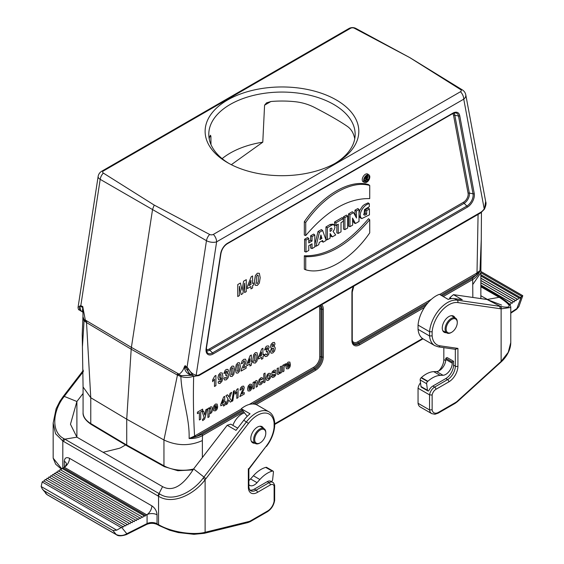 <?xml version="1.0" encoding="UTF-8"?>
<svg xmlns="http://www.w3.org/2000/svg" width="564" height="564" viewBox="0 0 564 564"><rect width="100%" height="100%" fill="white"/><g stroke="black" fill="none" stroke-linecap="round" stroke-linejoin="round"><path stroke-width="0.85" d="M438.609 371.02A10.977 6.338 120 0 0 443.833 359.529L443.833 347.657M480.859 295.733L489.185 300.422M499.126 297.313L487.049 299.498L500.529 306.435C512.239 308.621 512.013 305.716 499.845 297.7L499.133 297.313L500.035 297.221L480.859 286.152M454.965 317.772A9.334 5.386 120 0 0 453.526 316.108A9.334 5.386 120 0 0 444.199 321.494A9.334 5.386 120 0 0 444.199 332.274A9.334 5.386 120 0 0 446.35 332.689M521.749 296.326L519.733 298.278L518.725 297.806L517.879 299.512L516.871 299.033L516.025 300.746L515.017 300.267L514.171 301.973L513.169 301.493L512.316 303.206L511.315 302.727L510.462 304.433L509.461 303.954L509.278 304.32M418.051 403.288L429.549 409.929A10.977 6.338 120 0 0 431.728 413.624L420.236 406.982A10.977 6.338 -60 0 1 418.051 403.288L418.051 388.222A7.318 4.223 -60 0 1 420.518 382.78M432.137 331.801A23.787 13.733 -60 0 1 457.778 302.579L501.128 308.846L510.78 307.458L510.78 342.538L508.242 352.338L501.128 361.39L457.362 401.159A9.151 5.28 -60 0 1 455.578 402.477L438.51 412.333A9.151 5.28 -60 0 1 432.137 409.809L432.137 395.019A5.492 3.172 -60 0 1 435.923 389.322L448.866 381.856A12.81 7.395 120 0 0 457.919 366.17L457.919 348.397L439.948 345.81A23.787 13.733 -60 0 1 432.137 335.89L432.137 331.801L429.549 331.724L418.051 325.09A25.613 14.791 -60 0 1 439.419 294.323L448.211 299.399A25.613 14.791 -60 0 1 454.471 298.61L462.261 299.731L453.463 294.655L487.049 299.498L501.551 305.039M451.51 298.596L449.896 297.658L449.325 299.04M449.896 297.658L453.463 294.655M423.268 338.992A25.613 14.791 -60 0 1 418.051 329.334L429.549 335.968A25.613 14.791 120 0 0 434.759 345.626L423.268 338.992M418.051 325.09L418.051 329.334M453.541 361.249L447.069 357.513L445.779 358.26L445.779 359.458A9.151 5.28 -60 0 1 436.571 371.542L433.744 371.648A25.613 14.791 120 0 0 421.4 377.527L421.118 377.781A1.833 1.057 120 0 0 420.173 379.967L420.984 386.516A1.833 1.057 120 0 0 421.35 387.165L427.822 390.901A1.833 1.057 120 0 0 428.696 390.831A7.318 4.223 -60 0 1 432.842 386.051L445.779 378.578A10.977 6.338 -60 0 0 453.541 365.134L453.541 361.249L452.243 361.996L445.779 358.26M432.137 395.019L429.549 394.863L418.051 388.222M500.529 306.435A1.833 1.459 -80.3 0 1 501.128 308.846L501.128 361.39A1.833 0.705 47.3 0 1 501.079 361.989L457.298 401.765A1.833 0.726 47.7 0 0 457.362 401.159M500.628 361.855A1.833 0.705 47.3 0 1 500.571 362.455M432.137 409.809L429.549 409.929L429.549 394.863A7.318 4.223 120 0 1 434.632 387.087L432.842 386.051M457.919 348.397L455.331 349.229M432.137 335.89L429.549 335.968L429.549 331.724A25.613 14.791 120 0 1 457.164 300.168L454.471 298.61M500.317 308.712L499.704 306.301L457.164 300.168A1.833 1.452 -81.8 0 1 457.778 302.579M480.859 274.696L520.17 297.39M480.859 272.722L521.756 296.333L522.786 295.733L522.44 295.536M521.397 296.579L516.885 308.536L518.859 306.626L522.786 295.733L480.803 271.495M510.78 312.597L516.885 308.536A1.833 1.128 56.4 0 1 516.511 309.368L510.78 313.182M516.871 299.033L480.859 278.242M517.879 299.512L480.859 278.144M518.725 297.806L480.859 275.944M513.169 301.493L480.859 282.846M514.171 301.973L480.859 282.74M515.017 300.267L480.859 280.541M509.461 303.954L508.256 303.263M510.462 304.433L507.981 303.002M511.315 302.727L480.859 285.144M512.316 303.206L480.859 285.046M516.025 300.746L480.859 280.442M519.733 298.278L480.859 275.838M452.243 361.996L452.243 363.195A9.151 5.28 -60 0 1 443.043 375.271L440.216 375.384A25.613 14.791 120 0 0 427.872 381.264L427.59 381.518A1.833 1.057 120 0 0 426.638 383.703L427.449 390.253A1.833 1.057 120 0 0 427.822 390.901M249.887 490.081A10.977 6.338 120 0 0 254.301 489.129L267.237 481.656L269.035 482.692L256.098 490.158A10.977 6.338 -60 0 1 250.606 490.708C249.549 489.897 248.971 488.473 248.872 486.429A1.833 1.057 180 0 1 248.336 487.176A12.81 7.395 120 0 0 257.388 492.4L270.325 484.934A5.492 3.172 -60 0 1 274.118 486.253L274.118 501.043A9.151 5.28 -60 0 1 267.738 510.928L250.677 520.776A9.151 5.28 -60 0 1 248.893 521.517L205.12 532.289C193.438 535.447 171.132 532.148 158.547 524.654L158.547 496.257C172.986 505.344 194.509 494.043 205.12 479.745L205.959 478.646M63.464 396.139L59.869 401.293L56.125 408.717L53.164 423.085L55.533 433.702L62.808 440.985L157.85 495.855L162.573 486.633L76.894 437.171L70.465 424.255L76.894 401.505L64.24 396.379L63.415 397.493C52.783 411.234 50.845 432.32 64.092 438.757L64.811 439.166L76.894 437.171L76.894 401.505L83.077 393.475M157.06 514.819C156.75 510.998 155.015 508.009 151.857 505.845A7.318 4.223 -60 0 1 146.682 514.805L145.463 515.418L63.267 467.965L64.324 467.26L146.682 514.805L147.07 514.615L147.07 523.575L126.815 533.741C123.417 535.772 119.899 536.047 116.254 534.566A1.833 1.057 120 0 0 116.431 534.728A1.833 1.057 120 0 0 116.727 534.813M263.494 428.316A9.334 5.386 120 0 0 262.056 426.659A9.334 5.386 120 0 0 254.865 429.155A9.334 5.386 120 0 0 250.79 438.545A9.334 5.386 120 0 0 252.721 442.818A9.334 5.386 120 0 0 254.879 443.233M66.411 463.805A7.318 4.223 -0 0 0 64.31 461.274L64.31 467.267M151.857 505.845L69.499 458.299C66.369 456.868 64.641 457.862 64.31 461.274M69.499 458.299A7.318 4.223 -60 0 1 64.324 467.26L64.663 467.034M44.232 481.177L45.219 479.4L124.7 525.288L123.544 527.016L43.766 480.916L42.194 481.973L41.158 486.535L42.307 489.023L44.119 490.779L112.941 530.512L116.254 534.566L46.995 494.586L45.571 493.331M46.1 479.915L47.066 478.173L126.829 524.224L125.673 525.951L124.7 525.288M47.954 478.681L48.92 476.94L128.966 523.152L127.802 524.88L126.829 524.224M49.808 477.454L50.774 475.713L131.095 522.081L129.939 523.808L128.966 523.152M51.662 476.22L52.628 474.479L133.224 521.009L132.068 522.736L131.095 522.081M53.517 474.994L54.482 473.252L135.36 519.945L134.204 521.672L133.224 521.009M55.371 473.76L56.337 472.019L137.489 518.873L136.333 520.6L135.36 519.945M57.218 472.533L58.184 470.785L139.618 517.801L138.462 519.529L137.489 518.873M59.072 471.3L60.038 469.558L141.754 516.73L140.598 518.457L139.618 517.801M60.926 470.066L61.892 468.324L143.883 515.665L142.727 517.392L141.754 516.73M62.78 468.839L63.267 467.965M103.099 452.3L119.018 448.38A10.977 6.338 120 0 0 121.154 447.492L125.546 444.954M61.673 468.719L53.164 458.151L53.164 423.134M63.626 396.506L64.24 396.379L83.409 371.479M62.646 397.225L63.415 397.493M63.513 441.393L64.811 439.166M42.187 481.973L121.204 527.587L123.037 526.677M121.197 527.587L116.734 530.167L112.941 530.512M121.627 527.382L126.815 533.741A1.833 0.98 -116.7 0 1 126.435 534.58L146.689 524.414C150.391 522.906 153.972 522.976 157.427 524.619A1.833 1.057 -60 0 1 157.046 523.78L157.046 514.812A7.318 4.223 0 0 0 147.07 514.615M145.463 515.418L144.856 516.321L143.883 515.665M64.818 439.159L159.816 494.022C172.605 502.616 192.832 492.09 203.118 478.145L203.957 477.045L193.628 468.903L227.214 425.277L236.006 430.353L243.796 420.236A25.613 14.791 -60 0 1 250.056 413.807L241.258 408.731L247.236 416.324M227.214 425.277L230.775 424.17L237.698 428.161M241.258 408.731A25.613 14.791 -60 0 1 257.41 405.171L268.901 411.805A25.613 14.791 120 0 0 246.496 421.794L203.957 477.045L205.938 478.667L248.477 423.416A23.787 13.733 -60 0 1 274.118 423.035L274.118 427.124A23.787 13.733 -60 0 1 266.3 446.061L248.336 469.403L248.336 487.176M193.628 468.903C182.835 486.097 172.478 492.012 162.573 486.633M270.325 484.934A1.833 1.057 60 0 0 269.035 482.692A7.318 4.223 120 0 1 272.694 482.326L270.896 481.296A7.318 4.223 120 0 0 267.237 481.656M204.746 533.206L204.238 533.325A1.833 1.318 -103 0 0 205.12 532.289L205.12 479.745L203.118 478.145M204.485 533.234A1.833 1.318 -103 0 0 204.753 533.206A1.833 1.318 -103 0 0 205.627 532.169M274.654 500.296L274.654 485.428M274.647 500.409L274.118 501.043M274.612 485.294L274.118 486.253M248.336 468.733L248.336 485.682M274.654 426.37L274.654 422.253M274.647 426.462L274.118 427.124M274.619 422.189L274.118 423.035M204.238 533.325L193.938 534.319L178.28 532.564L169.729 530.245L158.907 525.479L157.046 523.78A7.318 4.223 -0 0 0 147.07 523.575A1.833 0.98 -116.7 0 1 146.689 524.414M248.872 480.514A9.151 5.28 120 0 0 250.564 478.928L253.398 475.769A25.613 14.791 -60 0 1 265.743 467.401L266.025 467.323A1.833 1.057 -60 0 1 266.603 467.373L273.068 471.109A1.833 1.057 -60 0 1 273.441 472.153L272.631 479.64A1.833 1.057 -60 0 1 271.446 481.614M248.872 484.666A9.151 5.28 120 0 0 249.725 485.392A9.151 5.28 120 0 0 257.036 482.664L259.863 479.506A25.613 14.791 -60 0 1 272.208 471.137L272.49 471.06A1.833 1.057 -60 0 1 273.068 471.109M231.318 164.695L262.782 142.184L264.579 105.165L266.546 102.852L271.023 101.506A73.186 42.251 180 0 1 294.457 101.647C301.528 102.317 308.191 104.234 314.437 107.407C329.066 114.978 340.106 121.352 347.558 126.526C350.667 128.761 352.845 131.941 354.079 136.072A73.186 42.251 180 0 1 354.742 138.8M209.202 138.8A73.186 42.251 180 0 1 209.611 136.96L210.428 135.247L210.88 136.164L210.985 144.603M462.409 89.93A7.318 4.209 121.6 0 0 460.598 89.577A2.707 1.565 180 0 1 460.492 91.72L213.368 234.398A2.707 1.565 180 0 1 209.653 234.462L154.219 205.084L103.346 173.085A2.707 1.565 180 0 1 103.452 170.934L350.575 28.263A2.707 1.565 180 0 1 354.291 28.2A7.318 4.237 -61.6 0 1 355.954 28.475L410.014 57.725L462.409 89.93M354.291 28.2L409.894 57.662M409.718 57.577L460.598 89.577M193.544 469.022A27.41 15.827 0 0 1 163.948 465.801A1.833 1.036 -60.9 0 0 164.328 466.639L127.112 445.891L126.724 445.045L163.948 465.801L163.948 439.969L177.448 375.074A17.174 9.912 -60 0 1 177.533 374.087L179.077 374.172C181.502 372.649 183.265 370.21 184.35 366.84L185.182 365.655L185.02 366.593L187.544 368.052L187.029 367.263A1.833 0.909 -52.9 0 1 187.072 367.079L206.466 240.687A7.318 4.089 -59.9 0 1 209.653 234.462M243.662 411.783L202.511 435.542L202.37 440.576C189.652 446.194 176.842 445.997 163.948 439.983L126.724 419.2L131.193 349.208A18.295 10.561 -60 0 1 131.391 347.389L152.569 209.378L154.219 205.084M213.368 234.398A7.318 4.223 60 0 1 216.625 241.829A7.318 3.342 8.7 0 1 206.466 240.687L100.195 179.338A7.318 4.357 -60.2 0 1 103.346 173.085M472.836 297.447L472.688 279.554L443.269 296.544M244.515 412.862A14.431 8.333 120 0 0 241.864 413.99A14.431 8.333 120 0 0 232.876 425.383M185.182 365.655L187.798 367.989L193.114 375.709L194.439 376.244A1.833 1.473 103.6 0 1 194.143 376.132L193.142 375.723M187.699 368.433L187.692 368.454A11.09 6.401 120 0 0 189.976 373.995A11.09 6.401 120 0 0 190.047 374.031L193.107 375.716M82.957 312.033L82.957 316.7L83.923 319.337L85.509 320.853M177.533 374.087L181.446 375.638L191.612 375.3L189.906 374.729C186.543 373.093 184.689 370.463 184.35 366.84M361.841 218.571L360.875 217.584C358.33 213.002 364.478 204.083 369.342 203.766L369.342 206.664L364.52 209.54L364.013 214.997L365.042 215.145L366.685 214.242L366.685 210.576L369.441 208.983L369.441 214.835L361.841 218.571L360.135 217.774L359.014 215.173M359.014 213.298L359.705 210.485L362.553 206.107L364.393 204.584L368.13 202.864L369.342 203.766M363.547 214.292L365.275 213.453L365.275 209.766L368.264 208.038L369.441 208.983M355.447 223.52L352.535 218.042L352.613 225.156L349.962 226.686L348.552 226.136L348.552 213.897L352.338 211.712L353.558 212.635L356.49 218.014L356.356 215.18L354.953 214.503L354.953 210.203L357.837 208.539L359.014 209.484L359.014 221.462L355.447 223.52L354.086 222.942L352.556 220.073M354.982 215.187L354.953 214.503M343.476 229.069L343.476 216.83L346.458 215.11L347.643 216.047L347.643 228.025L344.886 229.618L343.476 229.069M338.252 233.447L338.252 224.19L335.982 225.494L334.579 224.944L334.579 221.969L342.108 217.619L343.293 218.564L343.293 221.278L341.016 222.59L341.016 231.853L338.252 233.447L336.842 232.897L336.842 225.001M332.316 236.873L330.116 233.496L330.116 238.142L327.353 239.742L325.95 239.185L325.95 226.954L330.137 224.451L333.028 224.141L334.24 225.022L335.002 227.229L334.085 230.077L333.07 231.374L335.672 234.934L332.316 236.873L330.955 236.302L330.116 235.019M312.047 248.576L312.047 243.796L308.769 245.692L308.769 250.465L306.005 252.066L304.602 251.516L304.602 239.277L307.591 237.55L308.769 238.487L308.769 242.915L312.047 241.025L310.644 240.215L310.644 235.787L313.633 234.06L314.811 235.005L314.811 246.983L312.047 248.576L310.644 248.026L310.644 244.614M308.769 241.293L310.644 240.215M304.32 269.19L304.327 255.767C325.724 256.373 347.128 244.022 368.539 218.698L369.723 219.741L369.723 232.862C351.457 259.616 324.004 275.401 305.73 269.803L304.32 269.19M368.553 184.611C350.216 178.964 322.65 194.799 304.327 221.687L304.327 235.103L305.737 235.555C327.071 210.407 348.397 198.098 369.723 198.613L369.73 185.486L368.553 184.611M369.032 174.995L367.827 174.114A4.512 2.608 120 0 0 363.174 176.631A4.512 2.608 120 0 0 363.322 181.918L364.689 182.524A4.357 2.517 120 0 0 366.727 182.235A4.357 2.517 120 0 0 369.533 178.527A4.357 2.517 120 0 0 369.032 174.995A4.357 2.517 120 0 0 364.548 177.427A4.357 2.517 120 0 0 364.689 182.524M314.811 244.734L318.026 231.522L321.402 229.576L322.615 230.5L326.168 240.426L323.151 242.167L321.6 241.082M126.724 445.045L126.724 419.2L90.769 397.733L90.769 423.55L126.724 445.045M82.859 306.781A1.1 0.529 -1 0 0 82.739 306.71L85.312 320.035L86.609 321.593A17.174 9.912 120 0 0 86.525 322.58L90.769 397.733L83.077 386.989L82.217 334.233L82.993 316.185M472.836 284.425L480.859 272.694L481.275 239.34L479.985 270.586C478.85 274.358 476.418 277.347 472.688 279.554A1.1 0.634 60 0 0 472.181 278.419L476.714 274.562A1.1 0.634 60 0 1 476.199 273.42L479.985 270.586L476.714 274.562L440.949 295.205M242.217 409.943L195.891 436.691L202.004 434.407A1.1 0.634 60 0 1 202.511 435.542C198.732 437.671 194.263 438.665 189.123 438.51C189.701 417.6 182.024 399.284 180.847 376.526A16.504 9.525 -60 0 1 180.938 375.504M84.163 319.633A16.504 9.525 120 0 0 84.071 320.655L82.471 346.268M460.492 91.72A7.318 4.223 60 0 1 463.749 99.158A7.318 4.956 -10.6 0 0 465.772 94.83L485.703 201.722C486.415 203.125 485.985 205.613 484.405 209.223L485.66 201.489M187.981 368.348C190.371 372.275 193.099 374.566 196.166 375.215A1.833 1.473 103.6 0 1 194.46 376.251M80.053 305.78L79.312 310.017C78.629 309.981 78.206 309.107 78.051 307.387L80.807 305.73A1.833 1.184 111.9 0 0 80.807 305.935L80.229 306.09L82.76 307.549L82.739 306.71L80.807 305.935M195.384 435.549A1.1 0.634 60 0 0 195.891 436.691L189.123 438.51L194.58 436.042L241.441 408.963M369.73 185.486C351.457 179.895 323.997 195.673 305.737 222.435L304.327 221.687M305.737 222.435L305.737 235.555M305.73 269.803L305.737 256.683L304.327 255.767M305.737 256.683C327.057 257.198 348.39 244.882 369.723 219.741M366.72 181.319A3.271 1.889 120 0 0 368.884 178.344A3.271 1.889 120 0 0 368.25 175.764A3.271 1.889 120 0 0 365.084 177.702A3.271 1.889 120 0 0 364.986 181.418A3.271 1.889 120 0 0 366.72 181.319M367.601 177.004A3.109 1.798 120 0 0 367.432 175.7M364.52 180.741A3.109 1.798 120 0 0 365.077 180.614M306.005 252.066L306.005 240.088L304.602 239.277M306.005 240.088L308.769 238.487M312.047 241.025L312.047 236.598L310.644 235.787M312.047 236.598L314.811 235.005M321.931 238.424L320.902 234.991L319.908 239.587L321.931 238.424L320.394 237.338M323.151 242.167L322.608 240.504L319.266 242.428L318.738 244.713L316.016 246.285L314.811 245.848M316.016 246.285L319.4 232.354L318.026 231.522M319.4 232.354L322.615 230.5M330.116 228.702L330.116 231.459L331.442 230.549L332.076 228.935L331.449 228.053L330.116 228.702M327.353 239.742L327.353 227.764L325.95 226.954M327.353 227.764L331.442 225.325L330.137 224.451M331.442 225.325L332.556 224.782L334.24 225.022M330.116 229.689L330.666 228.357M335.982 225.494L335.982 222.78L334.579 221.969M335.982 222.78L343.293 218.564M344.886 229.618L344.886 217.641L343.476 216.83M344.886 217.641L347.643 216.047M349.962 226.686L349.962 214.708L348.552 213.897M349.962 214.708L353.558 212.635M356.356 215.18L356.356 211.021L354.953 210.203M356.356 211.021L359.014 209.484M366.685 214.242L365.275 213.453M366.685 210.576L365.275 209.766M366.226 178.788L366.226 177.801L366.945 177.512L366.226 178.788M365.662 180.84L365.662 177.681L366.91 176.962A1.149 0.663 -60 0 1 367.524 176.927A1.149 0.663 -60 0 1 367.665 177.829A1.149 0.663 -60 0 1 366.96 178.809L367.848 179.578L367.256 179.923L366.226 179.14L366.226 180.515L365.662 180.84L364.436 180.36M365.662 177.681L365.246 177.441M367.256 179.923L366.226 179.472M80.053 306.308A11.09 6.401 120 0 0 82.273 311.807A11.09 6.401 120 0 0 82.337 311.85L82.739 312.075M192.451 375.356L191.619 375.3M184.562 366.381L189.723 373.847M187.692 368.454L187.544 368.052M83.134 312.188C82.506 312.414 82.379 310.863 82.753 307.549L83.035 307.761M83.077 308.367L82.957 311.984M194.439 376.244L198.965 375.568L199.381 374.707L480.993 212.12A9.179 5.302 120 0 0 484.215 208.906L463.749 99.158L216.625 241.829L196.166 375.215A9.179 5.302 120 0 0 199.381 374.707M480.655 212.938L480.993 212.12M80.046 306.28L79.855 305.921M187.029 367.263L185.133 365.824A1.1 0.642 8.1 0 0 184.992 365.747M190.773 374.334L189.906 374.729M192.317 374.743L191.45 375.208M260.237 429.958A7.868 4.54 120 0 0 254.674 439.596A7.868 4.54 120 0 0 260.237 442.803A7.868 4.54 120 0 0 265.799 433.166A7.868 4.54 120 0 0 260.237 429.958M265.799 433.166L265.799 432.574A8.601 4.963 120 0 0 264.072 428.668A8.601 4.963 120 0 0 259.715 429.063A8.601 4.963 120 0 0 254.089 436.684A8.601 4.963 120 0 0 255.471 443.558A8.601 4.963 120 0 0 259.715 443.107L260.237 442.803M451.708 319.407A7.868 4.54 -60 0 1 457.27 322.622A7.868 4.54 -60 0 1 451.708 332.259A7.868 4.54 -60 0 1 446.145 329.045A7.868 4.54 -60 0 1 451.708 319.407M451.708 332.259L451.193 332.556A8.601 4.963 -60 0 1 446.949 333.014A8.601 4.963 -60 0 1 445.56 326.14A8.601 4.963 -60 0 1 451.193 318.512A8.601 4.963 -60 0 1 455.543 318.117A8.601 4.963 -60 0 1 457.27 322.023L457.27 322.622M227.63 162.7L227.63 162.7A76.845 44.366 180 0 1 227.63 99.955A76.845 44.366 180 0 1 336.306 99.955A76.845 44.366 180 0 1 336.306 162.7A76.845 44.366 180 0 1 227.63 162.7M262.782 142.184A73.186 42.251 0 0 0 222.124 158.639M334.981 163.447A73.186 42.251 0 0 0 355.158 134.317A73.186 42.251 0 0 0 314.437 96.451A73.186 42.251 0 0 0 208.786 134.317A73.186 42.251 0 0 0 228.956 163.447M290.432 364.654L287.266 366.487L287.569 367.495L288.303 367.502L289.106 366.106L290.368 365.669L289.6 367.545L288.289 368.793L286.442 368.75L285.969 366.783L286.59 363.9L288.162 362.081L289.847 362.067L290.432 364.654M287.287 365.416L289.177 364.33L288.895 363.357L287.555 364.154L287.287 365.416M285.793 363.773L285.405 365.493L284.362 366.015L284.066 366.903L283.96 371.14L282.698 371.873L282.698 365.38L283.875 364.704L283.875 365.627L284.411 364.45L285.793 363.773M281.443 366.106L281.443 372.6L280.266 373.276L280.266 372.303L279.582 373.523L277.819 374.552L277.093 372.726L277.093 368.616L278.355 367.883L278.426 372.508L279.152 372.762L280.082 371.38L280.174 366.833L281.443 366.106M271.552 376.456L272.821 375.462L273.145 376.033L274.576 375.222L274.654 374.397L272.292 374.693L271.721 373.565L272.215 371.859L273.737 370.407L275.197 369.998L275.852 370.908L274.661 371.895L273.759 371.627L272.898 372.663L275.62 372.649L276.015 373.706L275.465 375.553L273.836 377.133L272.292 377.485L271.552 376.456M264.481 354.897L265.87 353.868L266.229 354.763L266.927 354.735L267.681 353.847L267.688 351.442L266.321 351.95L266.483 350.272L267.674 348.27L267.449 347.579L266.229 348.333L265.912 349.525L264.587 349.983L265.778 346.959L266.899 346L268.591 345.936L269.113 347.325L268.041 350.082L269.063 350.322L269.451 351.675L268.732 354.368L266.941 356.342L265.256 356.526L264.481 354.897M265.066 373.086L265.066 382.054L263.804 382.78L263.804 373.819L265.066 373.086M263.853 354.199L263.853 355.912L262.923 356.448L262.923 358.493L261.534 359.296L261.534 357.252L258.474 359.014L258.474 357.308L261.717 348.989L262.923 348.291L262.923 354.735L263.853 354.199M262.845 378.761L261.597 379.791L261.308 379.191L260.737 379.269L259.983 380.143L259.701 381.786L259.983 383.252L260.751 383.287L261.668 381.525L262.909 381.102L262.168 383.28L260.695 384.726L259.024 384.789L258.397 382.66L259.024 379.798L260.716 377.922L262.105 377.633L262.845 378.761M261.534 355.539L261.534 352.07L259.814 356.533L261.534 355.539M257.396 382.448L257.396 386.481L256.127 387.214L256.049 382.589L255.344 382.343L254.399 383.781L254.301 388.265L253.039 388.998L253.039 382.505L254.209 381.828L254.209 382.78L255.788 380.77L256.549 380.538L257.078 380.756L257.396 382.448M253.687 282.924L253.687 284.933L252.594 285.56L252.594 287.971L250.959 288.909L250.959 286.505L247.356 288.585L247.356 286.575L251.177 276.79L252.594 275.965L252.594 283.551L253.687 282.924M252.228 360.911L252.228 362.617L251.304 363.153L251.304 365.197L249.915 366.001L249.915 363.956L246.856 365.726L246.856 364.02L250.099 355.694L251.304 355.003L251.304 361.446L252.228 360.911M252.016 386.834L248.844 388.666L249.154 389.682L249.88 389.682L250.691 388.286L251.946 387.849L251.177 389.724L249.866 390.972L248.026 390.93L247.547 388.97L248.174 386.079L249.739 384.26L251.424 384.246L252.016 386.834M248.872 387.602L250.761 386.509L250.479 385.536L249.133 386.333L248.872 387.602M249.915 362.25L249.915 358.774L248.195 363.237L249.915 362.25M250.959 284.496L250.959 280.407L248.935 285.659L250.959 284.496M246.137 366.374L246.137 368.186L241.11 371.084L241.603 368.856L244.402 363.145L244.438 360.925L243.726 360.988L242.71 363.167L241.279 363.794L242.083 361.023L243.761 359.353L245.502 359.162L246.137 360.812L245.382 363.851L243.288 368.017L246.137 366.374M246.264 279.673L246.264 291.623L244.614 292.575L244.614 283.17L242.865 293.583L241.152 294.57L239.411 286.167L239.411 295.578L237.761 296.53L237.761 284.58L240.419 283.043L242.019 290.277L243.599 281.21L246.264 279.673M244.233 392.481L244.233 394.081L239.799 396.64L242.703 389.632L242.739 387.679L242.111 387.729L241.209 389.654L239.947 390.21L240.659 387.764L242.139 386.291L243.676 386.114L244.233 387.574L243.57 390.26L241.723 393.933L244.233 392.481M238.071 388.638L238.071 397.641L236.809 398.367L236.809 391.895L235.174 394.137L235.174 392.579L237.049 389.231L238.071 388.638M231.867 401.216L230.267 402.146L228.801 399.89L227.334 403.838L225.734 404.762L227.99 398.783L225.945 395.674L227.503 394.772L228.829 396.894L230.126 393.263L231.67 392.375L229.618 397.909L231.867 401.216M223.816 378.374L225.205 377.344L225.558 378.24L226.263 378.218L227.01 377.323L227.024 374.919L225.656 375.427L225.811 373.749L227.01 371.754L226.784 371.063L225.558 371.81L225.24 373.008L223.922 373.46L225.114 370.435L226.227 369.476L227.919 369.413L228.448 370.802L227.37 373.558L228.399 373.805L228.787 375.152L228.067 377.845L226.277 379.826L224.592 380.002L223.816 378.374M225.522 401.568L225.522 403.077L224.705 403.549L224.705 405.354L223.485 406.059L223.485 404.254L220.778 405.819L220.778 404.31L223.647 396.971L224.705 396.351L224.705 402.04L225.522 401.568M223.485 402.745L223.485 399.686L221.969 403.627L223.485 402.745M218.085 382.025L219.474 381.017L219.741 381.722L220.305 381.673L221.06 380.679L221.462 378.148L220.108 379.784L218.585 379.734L217.944 377.697L218.62 374.813L220.341 372.874L222.209 372.994L222.935 376.505L222.181 380.961L220.2 383.337L218.783 383.52L218.085 382.025M217.683 406.658L214.51 408.491L214.821 409.499L215.547 409.506L216.35 408.11L217.612 407.666L216.844 409.549L215.533 410.796L213.685 410.754L213.213 408.787L213.841 405.904L215.406 404.085L217.091 404.071L217.683 406.658M214.539 407.419L216.428 406.334L216.146 405.361L214.799 406.158L214.539 407.419M215.913 375.434L215.913 385.635L214.482 386.46L214.482 379.121L212.628 381.666L212.628 379.896L214.75 376.103L215.913 375.434M209.181 413.518L209.181 416.789L207.919 417.515L207.919 408.555L209.096 407.871L209.096 408.829L210.591 406.863L212.001 406.94L212.579 409.069L212.001 411.939L210.576 413.659L209.181 413.518M205.832 409.753L207.143 408.999L205.155 417.529L204.492 419.264L202.645 420.624L202.539 419.341L203.724 418.382L204.048 417.297L202.229 411.84L203.576 411.057L204.718 415.012L205.832 409.753M202.659 409.119L202.659 410.634L200.706 411.762L200.706 419.207L199.374 419.983L199.374 412.531L197.414 413.659L197.414 412.15L202.659 409.119M231.867 401.371L233.503 391.155L234.455 390.612L232.805 400.835L231.867 401.371M274.915 347.079L275.239 348.397L274.583 351.062L272.821 352.958L271.122 353.212L270.325 351.316L271.573 348.016L270.762 347.607L270.508 346.529L271.094 344.315L272.757 342.616L274.414 342.397L274.999 343.941L273.97 346.634L274.915 347.079M273.533 350.547L273.526 348.157L272.779 348.157L271.996 349.095L272.038 351.393L272.8 351.407L273.533 350.547M273.413 345.901L273.413 344.111L272.772 344.153L272.116 344.865L272.109 346.656L273.413 345.901M271.002 375.363L270.304 378.204L268.542 380.192L267.287 380.51L266.384 379.854L266.074 378.134L267.258 374.566L268.534 373.41L270.311 373.34L271.002 375.363M269.366 377.802L269.366 374.841L268.534 374.806L267.703 375.8L267.703 378.761L268.534 378.796L269.366 377.802M260.194 277.685L259.334 283.058L257.339 285.433L255.266 285.285L254.484 280.957L255.344 275.599L257.339 273.23L259.341 273.314L260.194 277.685M257.762 356.462L257.029 361.031L255.337 363.047L253.574 362.92L252.912 359.24L253.645 354.693L255.337 352.669L257.036 352.74L257.762 356.462M258.256 281.788L258.277 275.902L257.882 275.077L257.339 275.126L256.423 276.875L256.401 282.768L256.796 283.586L257.339 283.53L258.256 281.788M256.119 359.945L256.134 354.946L255.337 354.284L254.554 355.771L254.54 360.777L255.337 361.425L256.119 359.945M240.334 366.522L239.601 371.091L237.909 373.107L236.147 372.98L235.477 369.307L236.21 364.753L237.909 362.737L239.608 362.807L240.334 366.522M238.692 370.012L238.706 365.007L237.909 364.344L237.127 365.832L237.113 370.844L237.909 371.493L238.692 370.012M234.525 369.878L233.792 374.447L232.1 376.463L230.338 376.336L229.668 372.656L230.401 368.109L232.1 366.085L233.799 366.163L234.525 369.878M232.883 373.361L232.897 368.362L232.1 367.7L231.318 369.187L231.303 374.193L232.1 374.849L232.883 373.361M221.046 377.365L221.01 374.623L220.277 374.531L219.615 375.335L219.636 378.162L220.348 378.211L221.046 377.365M210.999 411.572L210.992 408.484L210.245 408.421L209.477 409.351L209.491 412.397L210.266 412.474L210.999 411.572M445.701 360.607L443.833 359.529M480.859 286.773L499.119 297.313M455.331 349.313L455.331 366.17L453.541 365.134M457.919 366.17A1.833 1.057 180 0 1 455.331 366.17A10.977 6.338 -60 0 1 447.569 379.614L445.779 378.578M448.866 381.856A1.833 1.057 -120 0 0 447.569 379.614L434.632 387.087A1.833 1.057 -120 0 1 435.923 389.322M438.51 412.333A1.833 1.057 60 0 1 438.136 413.165L455.197 403.316A1.833 1.057 -120 0 0 455.578 402.477M439.948 345.81A1.833 1.452 98.2 0 1 438.397 346.867L434.759 345.626M510.78 307.458C510.963 305.166 507.621 301.888 500.74 297.623A1.833 1.065 119.7 0 0 499.845 297.7M440.216 375.384L433.744 371.648M443.043 375.271L436.571 371.542M427.872 381.264L421.4 377.527M427.59 381.518L421.118 377.781M426.638 383.703L420.173 379.967M427.449 390.253L420.984 386.516M452.243 363.195L445.779 359.458M254.301 489.129L256.098 490.158A1.833 1.057 60 0 1 257.388 492.4M62.808 468.783L62.808 440.985A1.833 1.05 -59.7 0 1 64.092 438.757M157.85 524.245L158.547 524.654A1.833 1.043 -59.3 0 0 158.907 525.479M159.816 494.022A1.833 1.065 119.7 0 0 158.547 496.257L157.85 495.855M41.158 486.535L116.734 530.167M44.119 490.779L46.995 494.586A1.833 1.057 120 0 0 47.179 494.748A1.833 1.057 120 0 0 47.404 494.818M243.796 420.236L248.477 423.416M204.76 533.206L248.033 522.546A1.833 1.304 -103.8 0 0 248.893 521.517M250.677 520.776A1.833 1.057 60 0 1 250.296 521.615L267.357 511.767A1.833 1.057 -120 0 0 267.738 510.928M248.816 469.34L266.3 446.061M253.398 475.769L259.863 479.506M250.564 478.928L257.036 482.664M265.743 467.401L272.208 471.137M266.025 467.323L272.49 471.06M270.896 101.513L264.579 105.165M355.919 28.454A7.318 7.318 0 0 0 348.827 28.581A7.318 4.223 60 0 1 350.575 28.263M103.452 170.934A7.318 4.223 -120 0 0 101.703 171.259L348.827 28.581M82.732 306.506L80.807 305.73L100.195 179.338A7.318 3.342 -171.3 0 1 98.129 176.483A7.318 7.318 0 0 1 101.703 171.259M202.37 440.576L202.37 457.545M274.654 423.874L422.521 338.506M424.523 307.366L359.592 344.851A10.85 6.26 -60 0 1 351.922 340.423L351.922 292.617A10.85 6.26 -60 0 1 353.487 286.357M321.72 304.701A10.85 6.26 -60 0 1 323.278 309.157L323.278 356.963A10.85 6.26 -60 0 1 315.607 370.245L256.148 404.571M459.745 115.733L474.254 193.558A9.919 5.725 -60 0 1 467.366 207.171L213.009 354.023A9.919 5.725 -60 0 1 206.128 348.355L220.637 253.779A9.919 5.725 -60 0 1 227.518 243.253L452.857 113.16A9.919 5.725 -60 0 1 459.745 115.733A1.1 0.74 169.4 0 1 458.518 116.015A8.883 5.132 120 0 0 455.493 112.863L452.631 113.66L227.292 243.761A1.1 0.634 60 0 0 227.518 243.253M352.267 340.635A8.382 4.836 120 0 0 357.78 341.791L431.439 299.265M439.709 294.493L476.199 273.42M477.348 274.019A1.1 0.677 63.6 0 1 477.003 272.99L478.082 214.426M206.318 349.483A6.451 3.722 120 0 0 209.258 349.024L463.615 202.173A6.451 3.722 120 0 0 468.092 193.318L453.583 115.5A6.451 3.722 120 0 0 452.596 113.681M179.077 374.172L131.391 347.389L85.312 320.035M195.024 437.022A1.1 0.585 56.7 0 1 194.58 436.042C193.431 416.521 193.121 396.527 193.663 376.054A10.977 5.837 3.7 0 1 180.847 376.526L177.448 375.074L131.193 349.208L86.525 322.58L84.071 320.655A10.977 5.837 3.7 0 1 82.83 317.673M480.859 298.264L480.859 298.603A27.41 15.827 0 0 0 480.859 298.264L480.859 272.835M83.077 412.559A27.41 15.827 0 0 0 90.769 423.55A1.833 1.072 120.9 0 0 91.149 424.389C85.397 420.406 82.711 416.465 83.077 412.559L83.077 387.13M453.71 113.152A7.48 4.322 -60 0 1 454.81 115.218L458.518 116.015L473.027 193.833L469.319 193.043A7.48 4.322 -60 0 1 464.13 203.315L466.858 206.036A8.883 5.132 120 0 0 473.027 193.833A1.1 0.74 169.4 0 0 474.254 193.558M453.583 115.5A1.1 0.74 169.4 0 1 454.81 115.218L469.319 193.043A1.1 0.74 169.4 0 0 468.092 193.318M463.615 202.173A1.1 0.634 60 0 0 464.13 203.315L209.766 350.166L212.501 352.888L466.858 206.036A1.1 0.634 60 0 1 467.366 207.171M206.332 347.812A1.1 0.501 -171.3 0 1 206.438 348.073L207.066 352.408A8.883 5.132 120 0 0 212.501 352.888A1.1 0.634 60 0 1 213.009 354.023M209.258 349.024A1.1 0.634 60 0 0 209.766 350.166A7.48 4.322 -60 0 1 206.417 350.716M428.111 302.614L358.295 342.926L359.085 343.716L426.208 304.962M442.028 295.825L472.181 278.419M352.14 339.704A1.1 0.634 180 0 1 352.246 339.972L353.078 343.187A9.821 5.668 120 0 0 359.085 343.716A1.1 0.634 60 0 1 359.592 344.851M357.78 341.791A1.1 0.634 60 0 0 358.295 342.926A9.412 5.436 -60 0 1 352.838 342.792M320.063 305.653A9.412 5.436 -60 0 1 320.965 308.987L322.037 309.283A9.821 5.668 120 0 0 320.676 305.3M249.232 404.459L313.796 367.185A8.382 4.836 120 0 0 319.725 356.92L319.725 309.114A1.1 0.634 0 0 1 320.965 308.987L320.965 356.793L322.037 357.082L322.037 309.283A1.1 0.634 0 0 0 323.278 309.157M319.725 356.92A1.1 0.634 0 0 1 320.965 356.793A9.412 5.436 -60 0 1 314.31 368.32L315.1 369.11A9.821 5.668 120 0 0 322.037 357.082A1.1 0.634 0 0 0 323.278 356.963M313.796 367.185A1.1 0.634 60 0 0 314.31 368.32L252.559 403.972M202.004 434.407L242.887 410.796M254.463 404.12L315.1 369.11A1.1 0.634 60 0 1 315.607 370.245M319.725 309.114A8.382 4.836 120 0 0 319.005 306.266M210.88 136.164L209.625 136.89M352.14 291.898A1.1 0.634 180 0 1 352.246 292.166A1.1 0.634 180 0 1 351.922 292.617M353.797 286.174L352.246 292.166L352.246 339.972A1.1 0.634 180 0 1 351.922 340.423M220.841 253.236A1.1 0.501 -171.3 0 1 220.947 253.504A1.1 0.501 -171.3 0 1 220.637 253.779M452.857 113.16A1.1 0.634 60 0 1 452.631 113.66M227.292 243.761C223.964 245.946 221.849 249.196 220.947 253.504L206.438 348.073A1.1 0.501 -171.3 0 1 206.128 348.355M360.875 217.584L359.479 216.95M366.663 178.534L366.226 178.238M366.91 176.962L366.114 176.419M510.78 342.538C510.66 352.429 503.469 359.938 501.079 361.989M438.136 413.165L434.929 414.265L431.728 413.624M455.874 349.391L438.397 346.867M500.74 297.623L500.035 297.221M480.803 271.439L522.525 295.529M518.859 306.626L516.518 309.368M455.197 403.316L457.298 401.765M66.425 463.876L66.411 463.763C65.939 466.09 63.704 468 64.359 467.239M61.427 469.163L55.688 464.235L53.164 458.151M83.387 370.266L63.471 396.132M126.435 534.58C121.542 536.181 118.207 536.23 116.431 534.728L47.179 494.741L42.314 489.023M274.64 500.479C273.751 505.4 271.326 509.158 267.357 511.767M272.694 482.326C273.209 482.298 273.85 483.256 274.633 485.216M248.872 486.429L248.872 469.065M274.647 426.497C273.928 433.476 271.199 440.117 266.455 446.434M268.901 411.805C272.088 413.574 273.998 417.022 274.647 422.154M157.427 524.619L158.209 525.07M248.033 522.546L250.296 521.615M465.772 94.83A7.318 7.318 0 0 0 462.459 89.965M78.051 307.387L98.129 176.483M367.524 176.927L366.459 176.151M127.09 445.877L91.149 424.389M164.328 466.639L177.864 470.728L192.966 469.897M274.654 424.495L423.014 338.837M79.312 310.017L82.273 311.807M481.275 239.333L481.444 212.367M484.405 209.223L480.697 212.91M198.979 375.561L480.641 212.945M264.072 428.668L260.053 426.229M255.471 443.558L251.354 441.295M455.543 318.117L451.524 315.685M446.949 333.014L442.825 330.751"/></g></svg>
